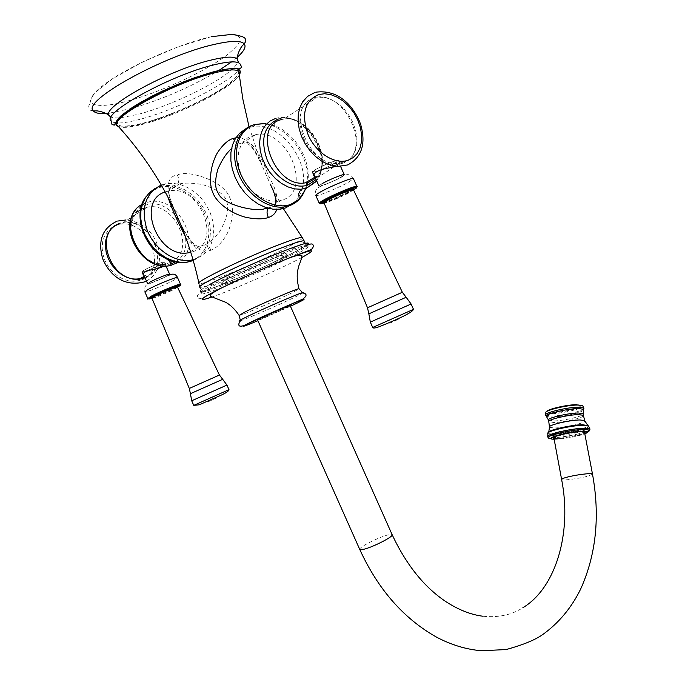 <?xml version="1.0" encoding="UTF-8"?>
<svg xmlns="http://www.w3.org/2000/svg" width="685" height="685" viewBox="0 0 685 685"><rect width="100%" height="100%" fill="white"/><g stroke="black" fill="none" stroke-linecap="round" stroke-linejoin="round"><path stroke-width="0.51" stroke-dasharray="3.42 2.57" d="M214.199 72.148C241.411 66.505 245.564 70.966 226.667 85.522C207.992 98.768 170.925 115.585 144.818 122.675C127.067 127.384 117.914 127.419 117.358 122.795M276.791 209.404C277.827 202.76 275.712 194.463 270.447 184.53L262.269 166.087C255.942 148.722 244.588 134.894 235.837 137.839M177.406 175.086C186.2 169.443 223.541 179.915 229.92 198.008C234.21 206.673 232.986 223.37 226.05 235.777C221.067 243.526 216.023 248.338 210.929 250.205C205.894 252.02 200.602 250.89 195.054 246.814C187.176 237.293 181.182 226.898 177.072 215.629C167.183 197.845 163.235 176.345 177.406 175.086C179.239 179.059 179.187 182.15 177.261 184.376L179.47 183.931C184.976 182.655 192.639 182.878 202.46 184.59C216.768 188.966 224.774 194.514 226.504 201.219C229.406 208.523 227.035 218.823 219.388 232.121C213.96 239.133 208.839 243.5 204.036 245.213L200.183 246.103C195.371 246.968 190.653 244.288 186.029 238.046M202.135 291.99C203.856 292.367 210.834 290.209 223.07 285.499C256.13 272.895 311.041 246.694 306.255 245.641C304.919 245.187 298.651 247.079 287.426 251.309C254.126 263.768 195.876 291.656 202.135 291.99L200.029 287.255C201.767 287.691 208.771 285.568 221.024 280.901C254.126 268.4 309.003 242.105 304.14 240.906M274.805 258.014C281.937 255.317 285.936 254.101 286.809 254.375C289.969 254.948 255.291 271.517 234.604 279.377C227.069 282.263 222.788 283.581 221.769 283.333C218.035 283.042 254.015 265.823 274.805 258.014M167.859 196.878C167.534 190.199 170.574 186.097 176.97 184.59M165.222 191.954L168.476 191.055C199.6 183.52 223.242 242.344 192.785 251.712L190.841 252.303M193.084 259.769L202.169 255.633L207.23 250.787L210.954 244.622L213.181 237.412L213.823 229.509L212.855 221.272L210.338 213.069L206.373 205.277L201.159 198.23L194.9 192.262L187.895 187.647L180.455 184.599L172.903 183.28L165.607 183.777L161.326 185.01M164.657 265.994L165.924 264.693C166.001 262.192 156.094 271.876 148.808 274.831L143.884 275.276M144.783 277.297C172.012 267.664 150.614 216.023 122.401 223.164L120.132 223.764M146.932 270.626C157.199 266.611 163.116 263.708 164.683 261.901L159.708 263.16C149.364 267.193 143.413 270.113 141.846 271.919L146.932 270.626M144.09 270.215C149.21 267.116 163.826 261.242 164.229 262.098L162.371 263.648C157.207 266.748 142.797 272.544 142.309 271.722L144.09 270.215M169.606 274.18L167.722 275.67C162.525 278.701 148.14 284.549 147.686 283.813L149.493 282.366M167.397 275.79C175.565 271.243 157.088 278.016 149.827 282.246C141.889 286.707 160.247 279.942 167.397 275.79M267.612 208.086L269.214 207.589C283.059 205.714 275.242 187.219 268.451 175.84C264.795 166.258 254.854 137.993 243.055 142.754L240.675 143.285L231.496 148.696M255.668 134.594C287.623 127.556 313.293 191.012 282.109 200.148L277.947 201.116L271.911 201.107L265.643 199.566L259.435 196.561L253.57 192.211L248.33 186.714L243.963 180.335L240.683 173.365L238.645 166.13L237.943 158.988L238.603 152.267L240.589 146.273L243.792 141.29L248.056 137.531L255.668 134.594L243.055 142.754C248.424 144.449 250.213 140.733 262.269 166.087L249.023 126.691M245.093 129.26L252.551 126.725C279.283 120.765 310.921 161.18 302.034 189.12M285.576 207.932C293.865 204.798 299.345 198.539 302.025 189.154M335.898 166.327L340.128 163.989C340.094 160.804 326.976 172.92 318.953 176.25L314.783 176.567M339.058 163.193L342.962 162.336C372.537 154.065 347.184 91.542 316.821 97.698L314.415 98.22C284.258 104.719 308.387 168.613 339.058 163.193L334.117 166.07M334.1 161.232C325.769 163.912 310.493 171.644 312.24 172.277L316.778 171.353C325.092 168.656 340.145 161.043 338.51 160.35L334.1 161.232M334.879 163.158C328.235 167.123 313.413 173.082 312.771 172.046L315.751 169.537C322.352 165.573 337.422 159.511 337.979 160.59L334.879 163.158M344.255 174.675L341.104 177.141C334.417 181.02 319.63 187.039 319.03 186.106L322.061 183.7M322.404 183.58C311.752 189.591 330.966 182.938 340.77 177.261C351.696 171.173 332.413 177.775 322.404 183.58M275.396 259.341C282.52 256.635 286.518 255.411 287.392 255.676C290.543 256.224 255.856 272.776 235.169 280.653C227.643 283.547 223.361 284.874 222.351 284.635C218.626 284.369 254.606 267.167 275.396 259.341M306.966 243.749C306.204 240.683 237.044 269.522 210.466 284.138C202.666 288.368 199.258 290.74 200.243 291.271C202.82 293.582 267.347 266.611 294.841 251.883C303.798 247.139 307.839 244.434 306.966 243.749L308.13 246.36C308.986 247.011 304.936 249.7 295.963 254.418L287.957 258.493M287.871 258.536C257.183 273.88 203.796 295.8 201.407 293.874C200.422 293.377 203.839 291.014 211.656 286.809C238.269 272.27 307.402 243.38 308.13 246.36M257.62 320.015C257.997 320.323 278.024 311.666 286.476 307.539L290.157 305.587M557.873 431.884L579.758 428.185L583.843 428.759C584.185 429.392 582.584 430.266 579.048 431.353L557.47 435.001L553.257 434.444C552.872 433.828 554.405 432.971 557.873 431.884M580.323 428.656L584.57 429.247C586.548 430.933 566.666 435.609 557.145 435.728L552.752 435.163C550.526 433.536 570.742 428.741 580.323 428.656M584.673 433.143C578.303 435.977 569.312 437.843 557.71 438.742L554.011 438.528M93.365 110.927L90.454 110.251L88.699 106.928L88.887 105.584L90.848 102.707L90.446 100.575L94.239 93.391L112.468 78.775L142.531 62.018L177.809 46.94L210.132 37.007C243.877 30.979 249.075 37.315 225.716 56.007C202.828 72.841 157.773 93.314 125.423 101.62C92.826 110.148 79.7 104 101.894 86.319C123.574 68.757 176.67 44.542 210.132 37.007L211.699 36.647M237.387 57.155L231.564 61.898M218.738 70.538L217.35 71.386M214.979 72.798C189.531 87.449 162.653 99.077 134.346 107.673M131.82 108.393L109.078 113.196M109.557 115.911C111.013 117.606 114.575 118.231 120.226 117.777M121.125 117.692L138.413 114.275C169.435 106.218 215.51 84.323 231.427 69.939M237.233 59.064C238.919 61.23 237.207 64.664 232.087 69.348M238.645 62.806L240.084 63.928C248.244 72.61 182.861 108.316 140.245 119.233C124.465 123.42 114.84 124.088 111.372 121.236L110.97 117.717M118.514 126.597C123.266 127.727 131.717 126.648 143.884 123.351C178.896 114.138 232.54 87.029 239.39 74.733M117.64 125.646C120.628 128.455 129.696 127.821 144.852 123.754C180.746 114.326 236.025 85.848 239.382 74.639M200.029 287.255L199.01 283.684C201.09 283.95 208 281.86 219.748 277.416C252.174 265.249 305.895 239.519 302.333 237.678M210.929 250.205C209.045 245.949 206.75 244.288 204.036 245.213M154.853 188.64L162.379 185.892L169.615 185.395L177.09 186.671L184.479 189.651L191.44 194.18L197.665 200.046L202.88 206.981L206.861 214.679L209.439 222.788L210.483 230.948L209.944 238.808L207.846 246.009L204.267 252.226L199.344 257.149L193.307 260.548M191.303 261.011C207.444 255.24 213.506 233.439 204.849 214.294C196.432 195.071 175.086 182.544 158.706 187.767L151.693 191.226L146.042 196.723C149.484 192.014 153.945 188.692 159.434 186.74L162.379 185.892L165.607 183.777M141.898 204.507L146.35 202.512L150.28 201.63C179.855 196.098 203.702 248.064 178.177 262.389M175.42 261.875C201.57 247.413 173.776 194.617 145.485 205.226C131.4 211.811 127.393 224.286 133.481 242.644C142.865 259.932 155.375 267.03 170.993 263.948M122.401 223.164L147.001 207.29L140.374 209.764L136.555 212.932L133.592 217.188L131.666 222.368L130.912 228.208L131.4 234.416L133.095 240.675L135.93 246.686L139.757 252.14L144.372 256.772L149.527 260.368L154.938 262.8L160.333 263.99L165.505 263.948C136.349 270.224 116.048 215.287 144.706 207.88L147.001 207.29C173.622 200.602 196.467 248.364 172.851 261.25M170.625 262.432L165.505 263.948L162.234 265.84M168.193 275.584L148.97 283.941C145.468 284.6 144.098 287.238 144.86 291.878C145.528 292.906 166.866 284.189 174.641 279.72L177.543 277.665M147.806 298.497L151.102 297.924M151.548 297.778L177.269 286.587M177.62 286.399L180.489 284.266M151.959 298.249L177.509 287.118M176.884 287.075L175.463 287.914C166.112 292.666 158.192 295.997 151.693 297.906M177.509 287.152L175.24 288.719C169.152 292.152 152.507 299.002 151.993 298.275L151.942 298.198M189.3 388.429L219.431 375.046M222.702 379.319L190.276 393.755M191.714 400.776L226.949 385.073M193.761 405.383L228.987 389.654M216.854 397.865L206.981 402.3L216.854 397.865M145.049 277.887C174.187 267.475 148.816 212.324 119.858 223.164M141.007 280.096C171.01 270.541 145.982 214.302 116.613 225.271L111.664 227.677L107.554 231.367L104.488 236.145L102.647 241.788L102.125 248.013L102.964 254.486L105.105 260.874L108.461 266.85L112.845 272.091L118.025 276.338L123.728 279.377L129.662 281.055L135.519 281.287L141.007 280.096M234.296 140.528C236.334 143.482 238.457 144.398 240.675 143.285M268.357 208.291L269.214 207.589M253.527 124.884L256.353 124.225C281.501 118.736 312.009 154.545 306.829 182.604M306.298 185.507L305.39 188.76M265.189 123.548L274.497 125.723C295.295 133.07 311.692 161.223 307.668 182.407M307.068 185.292L306.135 188.366M275.601 118.454L276.971 118.103C304.654 110.336 335.316 161.326 315.631 181.936M278.478 119.01C304.851 109.66 335.821 159.862 316.102 179.547M281.261 119.635L283.658 119.096C309.731 113.41 335.701 162.439 315.194 178.425M353.383 178.52C350.651 173.879 346.73 173.399 341.601 177.072C333.723 181.611 319.296 186.577 317.806 187.853C315.425 189.976 314.757 192.536 315.819 195.533C316.71 196.826 338.63 187.87 348.622 182.15L353.46 178.708M323.68 202.469C333.013 199.189 342.483 195.011 352.09 189.925C355.669 187.93 357.27 186.748 356.876 186.38M319.227 203.197L323.294 202.597M324.099 203.025C333.064 199.926 342.32 195.85 351.876 190.807L353.503 189.882M352.981 189.625L349.872 191.526C339.143 197.066 330.435 200.748 323.765 202.554M353.46 189.796L349.675 192.425C341.858 196.818 324.75 203.856 324.065 202.948L323.996 202.837M367.494 307.779L402.343 292.272M406.145 297.264L368.855 313.858M370.328 322.121L411.094 303.977M372.708 327.481L413.475 309.32M389.731 323.234L398.858 319.073L389.731 323.234M343.279 163.047C330.281 167.619 311.444 155.983 303.583 138.07C296.348 117.435 299.85 103.914 314.098 97.501L319.989 96.739L326.274 97.655L332.636 100.181L338.767 104.18L344.375 109.454L349.187 115.739L352.989 122.735L355.583 130.099L356.851 137.48L356.739 144.535L355.224 150.905L352.381 156.291L348.34 160.41L343.279 163.047M307.282 244.459C305.775 245.872 301.794 248.287 295.329 251.703C277.451 261.131 243.851 276.183 221.375 284.84C197.323 293.839 193.504 293.677 209.927 284.343M301.871 257.483L299.157 258.913C277.382 270.318 231.145 290.534 211.742 297.093M239.065 315.34L239.108 315.417C239.604 316.333 276.543 300.501 292.23 292.675L299.062 288.899M302.547 292.641L302.933 292.983L295.997 296.631C281.175 303.943 247.439 318.628 240.529 320.768L240.289 320.126M290.457 306.272L257.92 320.7M359.796 549.567L359.685 549.319C359 547.229 378.462 537.297 387.719 534.968L392.103 534.591M592.516 474.234L587.567 476.229C578.894 478.661 562.325 480.793 561.631 479.56L561.589 479.312M554.139 439.231L556.109 439.231C566.675 438.537 576.248 436.747 584.81 433.845M548.334 437.818L554.079 438.554C566.521 438.383 592.456 432.278 589.665 430.129M589.939 429.007C592.696 431.233 566.247 437.458 553.557 437.629L547.666 436.825L553.54 437.578C566.238 437.398 592.696 431.173 589.939 428.947M588.158 425.719L588.569 426.061C591.121 428.245 565.733 434.239 553.54 434.384L547.906 433.648L553.6 434.213C565.716 434.076 590.958 428.116 588.424 425.933L588.381 425.882M547.931 433.006L548 433.485L548.334 432.86L553.814 433.579C565.673 433.451 590.376 427.611 587.876 425.471L587.704 425.317M548.231 432.62L548.788 431.824M549.447 426.798L549.473 427.269L554.362 427.954C564.406 427.877 585.341 423.065 584.844 420.915M583.466 415.684C583.397 417.901 563.267 422.491 553.608 422.542L548.736 421.455M548.402 419.922L553.292 420.975C562.916 420.941 582.952 416.377 583.183 414.134M583.346 410.306C580.786 412.927 561.126 417.174 551.571 417.199L546.382 416.403M545.543 414.939L550.98 416.095C561.229 416.078 582.447 411.351 583.885 408.714M546.921 411.377L548.848 410.332C556.186 407.284 565.339 405.434 576.308 404.775L582.858 405.837C585.435 408.029 562.214 413.714 551.023 413.68L545.851 412.849L546.81 411.916L551.708 412.798C562.402 412.832 584.57 407.327 581.531 405.34L576.967 404.655M576.256 404.784C591.326 404.527 566.238 412.516 552.35 412.49C536.929 412.909 561.957 404.749 576.256 404.784M238.757 71.266C238.003 70.041 243.809 74.023 222.402 88.416C202.734 101.192 168.981 116.099 144.809 122.683C130.107 126.605 119.866 126.434 120.072 125.843L117.897 125.098L117.606 125.603M282.366 207.118L270.447 184.53M306.255 245.641L305.416 243.766M199.01 283.684L198.856 282.939M190.627 251.626L200.183 246.103C195.037 248.86 183.931 233.962 174.178 209.071C165.573 187.758 167.962 188.015 177.261 184.376L179.47 183.931L168.476 191.055M146.042 196.723L149.15 197.511L150.28 201.63L146.145 202.657L135.947 209.687M144.321 276.243L145.562 275.524M165.924 264.693L164.683 261.901M142.908 274.308L141.846 271.919M165.958 265.986L164.229 262.098M143.062 273.418L142.309 271.722M146.419 280.97C169.649 269.316 161.343 223.473 125.997 219.971M117.597 221.058L116.793 221.323M267.963 208.189L273.401 206.322M316.641 180.746C324.21 169.537 324.313 156.283 316.932 140.973C307.985 127.778 300.073 115.953 276.971 118.103C277.391 119.053 273.786 120.372 274.3 125.492L274.497 125.723C268.315 123.514 262.269 123.009 256.353 124.225L252.551 126.725M315.537 178.271C334.717 161.934 307.085 113.804 283.658 119.096L316.821 97.698M315.682 176.764L315.04 177.141M313.627 175.394L312.24 172.277M340.128 163.989L338.51 160.35M313.739 174.23L312.771 172.046M340.599 166.464L337.979 160.59M316.17 92.15L314.603 92.603M277.947 201.116L266.482 207.752M287.392 255.676L286.809 254.375M222.351 284.635L221.769 283.333M200.243 291.271L201.407 293.874M212.701 292.409C202.049 298.138 200.482 299.225 198.53 298.523C196.15 296.194 197.434 294.002 202.366 291.956L223.147 284.266L253.57 271.543C270.19 264.17 284.301 257.509 295.894 251.558L307.591 245.144M483.062 616.252C498.397 617.776 511.652 614.942 522.835 607.758M584.442 431.935L583.834 428.741M583.843 428.759L584.57 429.247L584.947 431.225M553.788 437.321L553.257 434.444L552.769 435.172M553.257 437.869L553.069 436.842M553.069 436.833L552.752 435.163M585.144 432.269L584.947 431.242"/><path stroke-width="1.03" d="M117.358 122.795C115.405 113.47 177.038 80.95 214.199 72.148M235.837 137.839L233.277 138.379C227.968 139.971 222.642 144.835 217.299 152.96C209.858 166.078 208.531 184.068 213.112 193.307C216.905 202.914 230.905 213.54 245.864 217.325C255.693 219.277 263.211 219.337 268.409 217.496C272.673 216.092 275.464 213.403 276.791 209.404M186.029 238.046C176.841 219.525 173.365 212.615 167.859 196.878M193.084 259.769L190.704 260.223C174.375 262.775 154.485 249.229 147.112 230.066C140.536 208.283 145.271 193.264 161.326 185.01M190.841 252.303L188.726 252.731C157.892 259.247 135.365 200.765 165.222 191.954M143.884 275.276L143.071 274.668C142.831 272.21 147.609 270.198 157.422 268.64L164.657 265.994M144.783 277.297L140.382 278.53C111.518 284.892 91.764 231.247 120.132 223.764M149.493 282.366C154.647 279.334 169.238 273.409 169.606 274.18L165.958 265.986M231.496 148.696C226.41 153.14 221.854 159.99 217.847 169.272C214.645 180.66 214.867 188.752 218.515 193.547C221.923 204.053 254.717 212.453 264.812 208.719L267.612 208.086M285.576 207.932L280.165 209.199L273.075 209.199L265.712 207.495L258.382 204.139L251.386 199.258L245.033 193.05L239.587 185.781L235.306 177.74L232.352 169.281L230.871 160.778L230.905 152.584L232.455 145.04L235.434 138.481L239.716 133.147L245.093 129.26M314.783 176.567L313.833 175.865C313.627 172.123 319.604 169.315 331.771 167.423L335.898 166.327M322.061 183.7C328.697 179.821 343.742 173.707 344.255 174.675L340.599 166.464M290.157 305.587L290.132 305.536C289.918 305.15 269.47 313.995 261.096 318.097L257.62 320.015L359.685 549.319L363.983 549.233C373.188 546.998 393.053 536.835 392.205 534.831L392.103 534.591M554.011 438.528L553.317 438.194C551.091 436.585 571.324 431.815 580.906 431.713L585.144 432.269L584.673 433.143M211.699 36.647L232.772 34.276L241.942 36.459L244.562 37.778C246.198 39.619 246.061 41.622 244.168 43.78L242.13 46.032C242.755 44.842 237.207 52.265 237.233 59.064C234.535 56.247 226.059 56.521 211.793 59.903C168.69 69.716 98.88 108.461 109.557 115.911C105.259 111.706 95.403 110.516 96.499 110.893L93.365 110.927C80.839 101.62 163.501 55.459 214.396 44.388C230.956 40.62 240.88 40.415 244.168 43.78C246.429 46.606 244.168 51.058 237.387 57.155M231.564 61.898L218.738 70.538M217.35 71.386L214.979 72.798M134.346 107.673L131.82 108.393M93.365 110.927C95.369 113.385 100.601 114.138 109.078 113.196M120.226 117.777L121.125 117.692M232.087 69.348L231.427 69.939M214.379 64.758C229.064 61.23 237.635 60.948 240.084 63.928L241.805 67.31L239.099 69.057C235.914 67.781 227.985 68.543 215.313 71.334C195.122 76.925 173.776 85.334 151.274 96.542C138.062 103.7 127.872 110.216 120.714 116.082C116.381 121.314 114.361 124.302 114.652 125.055C111.886 124.995 110.79 123.72 111.372 121.236C99.642 114.292 170.556 74.888 214.379 64.758M239.39 74.733C243.098 67.849 235.049 66.728 215.261 71.377L195.097 77.568L183.948 81.738L161.386 91.542L141.05 102.133L132.59 107.28L120.432 116.416L117.075 120.115L115.645 123.094L116.142 125.269L118.514 126.597M239.382 74.639L239.082 71.582C236.556 69.031 228.516 69.425 214.97 72.756C174.136 82.423 107.768 118.925 117.64 125.646L117.606 125.603M282.366 207.118L302.333 237.678C301.323 236.942 295.029 238.722 283.436 243.021C249.751 255.385 191.312 283.658 199.01 283.684M302.333 237.678L304.14 240.906C302.796 240.401 296.502 242.25 285.26 246.446C251.917 258.784 193.701 286.767 200.029 287.255M193.307 260.548L187.382 262.124L190.704 260.223M154.853 188.64L149.63 192.476L145.46 197.614L142.506 203.847L140.913 210.929L140.759 218.566L142.052 226.435L144.758 234.201L148.739 241.531L153.842 248.124L159.845 253.698L166.489 258.031L173.485 260.934L180.549 262.312L187.382 262.124C180.378 263.271 173.348 262.132 166.301 258.716C173.382 262.184 180.283 263.34 187.014 262.175M146.042 196.723L146.051 196.706C132.214 213.395 143.525 248.244 166.301 258.716L170.128 261.67L171.104 265.292L178.177 262.389M187.433 262.09L191.303 261.011M141.898 204.507C114.532 218.369 141.238 273.872 171.104 265.292C144.124 273.187 117.229 229.509 135.947 209.687M170.993 263.948L175.42 261.875M172.851 261.25L170.625 262.432M177.543 277.665L177.492 277.528C176.995 276.423 155.221 285.32 147.54 289.781L144.86 291.878L147.806 298.497M150.563 296.571L147.857 298.617C146.898 299.576 148.028 299.037 151.248 297.016L176.216 286.056C180.249 284.849 181.671 284.249 180.489 284.266C180.027 283.23 158.269 292.17 150.563 296.571M151.102 297.924L153.423 296.22C159.143 293 176.011 285.731 177.209 286.467L177.509 287.152M177.509 287.118C189.505 280.593 162.165 290.868 151.351 296.99C147.635 299.122 147.84 299.542 151.959 298.249M151.693 297.906C150.486 298.095 151.034 297.538 153.329 296.245C161.463 291.622 183.34 283.128 176.884 287.075M189.3 388.429L151.993 298.275L154.116 296.673C160.162 293.24 177.132 286.261 177.466 287.066L219.423 375.037L189.3 388.438L190.43 393.678M190.276 393.755L222.702 379.319L219.423 375.037M226.949 385.073L191.714 400.776L190.43 393.687M228.987 389.654L193.761 405.374L191.714 400.785M119.858 223.164L114.909 225.579L110.79 229.269L107.733 234.065L105.892 239.716L105.37 245.958L106.209 252.448L108.367 258.853L111.732 264.847L116.125 270.113L121.314 274.385L127.033 277.434L132.976 279.12L138.841 279.36L145.049 277.887M233.277 138.379L234.296 140.528M268.409 217.496C266.636 213.797 266.619 210.732 268.357 208.291M253.527 124.884C237.31 129.422 229.877 150.965 237.858 172.2C245.641 193.487 266.97 209.259 284.087 206.956L289.507 205.697C297.187 202.828 302.487 197.186 305.39 188.76M306.829 182.604L306.298 185.507M306.135 188.366L299.217 199.232L290.663 204.438C274.257 210.466 250.624 196.646 241 174.692C231.119 152.832 238.072 129.191 255.068 124.49L265.189 123.548M307.668 182.407L307.068 185.292M275.601 118.454L270.258 120.885L265.806 124.764L262.441 129.936L260.334 136.169L259.589 143.208L260.249 150.709L262.286 158.355L265.609 165.77L270.07 172.629L275.464 178.614L281.526 183.443L287.991 186.911L294.55 188.872L300.921 189.257L306.623 188.127L315.631 181.936M316.102 179.547L307.873 185.036C294.464 189.839 275.207 178.288 267.287 160.239C260.043 139.432 263.768 125.689 278.478 119.01M281.261 119.635C251.326 126.365 274.694 188.503 305.15 182.878L309.029 181.996L315.194 178.425M353.46 178.708L353.383 178.52C352.698 177.15 330.213 186.32 320.315 192.04C316.89 193.992 315.391 195.156 315.819 195.533L319.227 203.197M356.876 186.38C356.234 185.096 333.775 194.317 323.842 199.96C320.409 201.895 318.902 203.025 319.304 203.376L324.596 200.508C334.083 195.499 343.425 191.363 352.629 188.11C356.62 186.962 358.032 186.388 356.876 186.38L353.383 178.52M353.503 189.882C366.492 182.415 338.544 192.639 324.699 200.482C319.022 203.753 318.825 204.592 324.099 203.025M323.765 202.554C322.121 202.743 323.123 201.801 326.771 199.746C336.994 193.941 359.163 185.412 352.981 189.625M323.996 202.837L323.585 202.366C322.515 202.674 323.611 201.792 326.873 199.72L346.696 190.653C351.756 188.855 353.88 188.315 353.075 189.026L402.343 292.272L367.502 307.788L324.065 202.948L327.627 200.277C335.41 195.876 352.929 188.675 353.4 189.677L353.46 189.796M367.502 307.788L368.855 313.858L406.145 297.264L402.335 292.264M406.145 297.264L411.103 303.986L370.328 322.121L372.708 327.464L413.483 309.337C412.173 313.062 394.32 320.58 380.569 326.18C375.817 328.064 373.197 328.5 372.708 327.481M348.048 160.29C335.033 164.862 316.162 153.149 308.267 135.168C300.998 114.463 304.491 100.9 318.748 94.496L324.647 93.742L330.932 94.667L337.311 97.21L343.45 101.234L349.076 106.535L353.897 112.845L357.707 119.866L360.319 127.256L361.603 134.671L361.492 141.744L359.985 148.131L357.15 153.534L353.1 157.653L348.048 160.29M307.282 244.459C318.123 235.94 240.358 267.621 209.927 284.343M211.742 297.093C198.641 301.468 199.001 299.902 212.821 292.392L219.551 288.933C240.983 278.341 263.656 268.246 287.58 258.639C314.141 248.424 311.743 249.991 313.233 246.771C313.507 243.672 311.624 243.132 307.591 245.144M301.871 257.483C318.636 248.193 313.867 248.578 287.58 258.639C295.209 255.642 299.962 254.597 301.845 255.496C301.854 257.611 300.912 260.874 299.02 265.283L297.812 269.993C296.691 275.13 297.084 281.381 299.002 288.753C298.215 287.983 260.488 304.166 245.333 311.803L239.108 315.417L240.289 320.126M299.062 288.899L302.547 292.641M240.529 320.768C237.318 321.779 239.031 320.631 245.667 317.335C264.504 307.959 310.545 288.411 302.933 292.983C307.128 293.796 307.085 295.834 302.796 299.114C297.256 301.546 263.716 315.853 249.126 322.952C237.275 329.742 237.575 324.339 240.529 320.768M290.457 306.272L297.239 303.061C307.514 298.001 306.204 298.103 293.291 303.369L249.819 322.789C239.433 327.978 242.13 327.284 257.92 320.7M522.835 607.758C555.929 587.935 572.163 532.613 561.631 479.56C561.272 479.08 562.847 478.344 566.358 477.359C574.98 474.91 591.883 472.736 592.474 473.994L592.516 474.234M584.81 433.845C588.946 432.064 588.192 431.19 582.558 431.216C568.25 431.387 541.176 439.111 554.139 439.231M589.665 430.129L584.194 429.409C571.787 429.512 545.534 435.711 548.334 437.818C549.387 439.239 551.082 438.862 553.412 436.688C562.042 433.742 571.769 431.91 582.592 431.199C591.403 431.404 586.146 432.535 589.665 430.129L589.939 428.947L588.569 426.061L583.166 425.291C570.879 425.368 544.935 431.559 547.906 433.648L547.666 436.825C544.695 434.667 571.615 428.288 584.339 428.193L589.939 428.947M548.334 437.818L547.692 436.876C544.721 434.727 571.624 428.356 584.348 428.253L589.939 429.007M588.381 425.882L583.046 425.171C571.889 425.248 548.154 430.574 547.931 433.006M548.231 432.62C547.11 430.36 571.247 424.794 582.618 424.726L588.158 425.719M549.447 426.798L548.805 421.832C546.339 419.922 568.327 414.596 578.774 414.613L583.389 415.324L584.75 420.65L580.049 419.965C569.406 419.982 546.972 425.376 549.473 427.269L548.788 431.824M587.704 425.317L584.844 420.915M548.736 421.455L548.479 420.256C546.013 418.329 568.028 412.978 578.491 413.012L583.123 413.731L583.466 415.684M548.402 419.922L546.382 416.403C543.642 414.297 567.403 408.474 578.697 408.543L583.688 409.356L583.183 414.134M546.382 416.403L545.645 415.264C542.871 413.072 567.249 407.095 578.834 407.181L583.954 408.02L583.346 410.306M545.543 414.939L545.851 412.849C543.316 410.692 566.769 404.938 577.917 405.032L582.858 405.837L583.885 408.714M576.967 404.655C567.685 404.587 548.051 408.996 546.921 411.377M237.233 59.064L238.645 62.806M110.97 117.717L109.557 115.911M249.023 126.691L242.901 99.359L238.757 71.266M305.416 243.766L304.14 240.906M198.856 282.939C185.926 223.353 158.851 170.925 117.64 125.646M140.382 278.53L144.321 276.243M157.422 268.64L162.234 265.84M147.643 283.718L143.062 273.418M180.489 284.266L177.492 277.528C175.857 273.803 172.766 273.152 168.193 275.584M151.942 298.198L151.539 297.769M222.702 379.319L226.949 385.081L228.995 389.671C228.901 390.844 226.701 392.488 222.377 394.603L199.241 404.801L193.761 405.383M116.793 221.323C102.313 228.293 97.612 240.777 102.69 258.767C108.983 273.846 122.786 287.417 144.201 281.972L146.419 280.97M125.997 219.971L117.597 221.058M190.627 251.626L188.726 252.731M266.482 207.752L264.812 208.719L267.963 208.189M270.447 184.53C279.429 202.52 274.608 206.527 273.401 206.322M316.641 180.746L307.068 187.81L300.921 189.257L298.72 193.615L299.217 199.232L290.003 205.329L284.087 206.956L280.165 209.199M315.04 177.141L305.15 182.878L308.687 182.253L315.537 178.271M334.117 166.07L331.771 167.423M313.833 175.865L313.627 175.394M318.97 185.977L313.739 174.23M368.855 313.876L370.328 322.121M411.103 303.986L413.483 309.337M316.17 92.15C331.823 90.249 341.901 97.51 348.425 104.154C353.828 110.088 357.904 116.801 360.635 124.31C366.175 143.833 361.843 157.379 347.637 164.948L337.534 166.472L328.192 164.391L321.582 161.061L315.4 156.385L309.877 150.58L305.219 143.893L301.606 136.606L299.191 129.028L298.069 121.468L298.292 114.224L299.85 107.596L302.684 101.825L307.608 96.388L314.603 92.603M212.701 292.409L219.551 288.933L213.746 292.281C210.886 293.985 209.73 295.321 210.261 296.271L225.673 302.273C230.58 304.988 235.041 309.337 239.065 315.34M290.132 305.536L392.205 534.831C406.385 564.988 424.375 587.319 446.175 601.841C458.83 609.975 471.126 614.779 483.062 616.252M584.442 431.935L592.474 473.994C600.154 516.096 596.207 554.473 580.632 589.117C571.341 607.997 558.609 623.204 542.452 634.738C535.122 639.944 523.032 644.885 506.181 649.551L481.581 650.75C466.348 649.491 451.355 644.962 436.593 637.178C403.671 618.589 378.069 589.383 359.796 549.567M561.589 479.312L553.788 437.321"/></g></svg>
